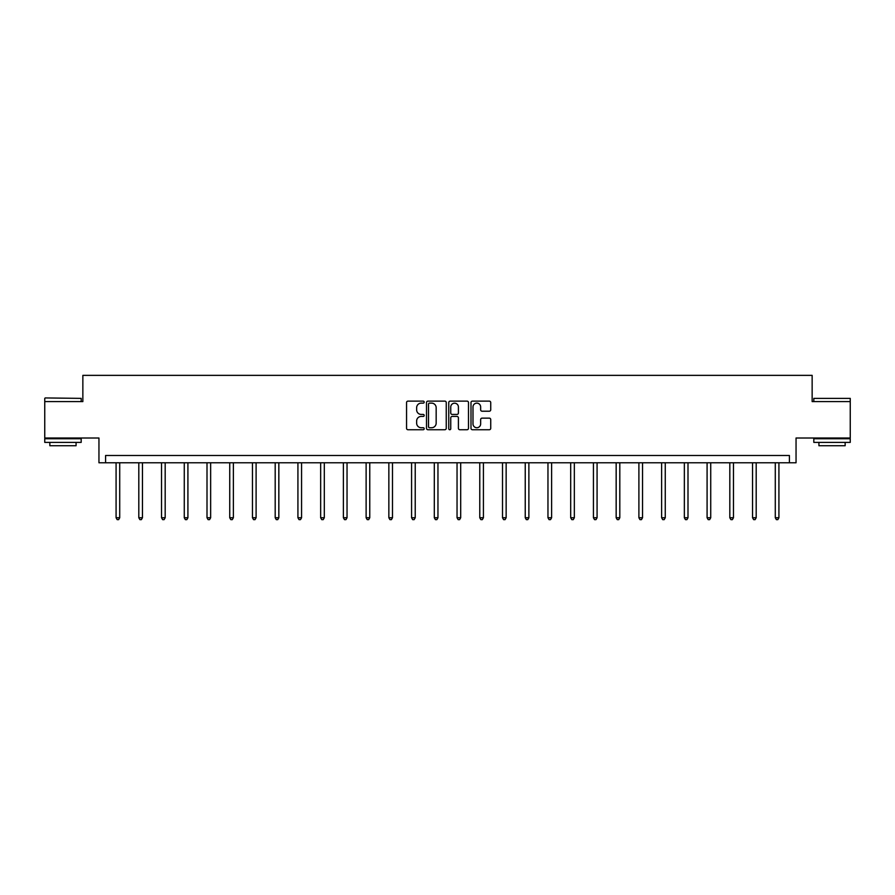 <?xml version="1.0" encoding="UTF-8"?>
<svg xmlns="http://www.w3.org/2000/svg" width="895" height="895" viewBox="0 0 895 895"><rect width="100%" height="100%" fill="white"/><g stroke="black" fill="none" stroke-linecap="round" stroke-linejoin="round"><path stroke-width="1.34" d="M424.185 402.123A0.996 0.996 0 0 0 423.19 401.128L407.986 401.128A1.432 1.432 0 0 0 406.554 402.56L406.554 428.302A1.432 1.432 0 0 0 407.986 429.734L423.19 429.734A0.996 0.996 0 0 0 424.185 428.727A0.996 0.996 0 0 0 423.19 427.732L421.221 427.732A4.576 4.576 0 0 1 416.645 423.156L416.645 421.008A4.576 4.576 0 0 1 421.221 416.432L423.19 416.432A0.996 0.996 0 0 0 424.185 415.425A0.996 0.996 0 0 0 423.19 414.43L421.221 414.43A4.576 4.576 0 0 1 416.645 409.854L416.645 407.706A4.576 4.576 0 0 1 421.221 403.13L423.19 403.13A0.996 0.996 0 0 0 424.185 402.123M850.25 401.586L812.145 401.586L812.145 375.363L82.855 375.363L82.855 401.586L44.75 401.586L44.75 438.013L98.953 438.013L98.953 462.782L796.047 462.782L796.047 438.013L850.25 438.013L850.25 398.376L813.823 398.376L850.25 398.376M489.296 411.208A1.432 1.432 0 0 0 490.728 409.776L490.728 402.56A1.432 1.432 0 0 0 489.296 401.128L472.426 401.128A1.432 1.432 0 0 0 470.994 402.56L470.994 428.302A1.432 1.432 0 0 0 472.426 429.734L489.296 429.734A1.432 1.432 0 0 0 490.728 428.302L490.728 419.576A1.432 1.432 0 0 0 489.296 418.144L482.081 418.144A1.432 1.432 0 0 0 480.649 419.576L480.649 423.906A3.826 3.826 0 0 1 476.822 427.732A3.826 3.826 0 0 1 472.996 423.906L472.996 406.956A3.826 3.826 0 0 1 476.822 403.13A3.826 3.826 0 0 1 480.649 406.956L480.649 409.776A1.432 1.432 0 0 0 482.081 411.208L489.296 411.208M789.412 462.782L789.412 455.499L105.588 455.499L105.588 462.782M446.247 402.56A1.432 1.432 0 0 0 444.815 401.128L427.944 401.128A1.432 1.432 0 0 0 426.512 402.56L426.512 428.302A1.432 1.432 0 0 0 427.944 429.734L444.815 429.734A1.432 1.432 0 0 0 446.247 428.302L446.247 402.56M450.185 401.128L467.056 401.128A1.432 1.432 0 0 1 468.488 402.56L468.488 428.302A1.432 1.432 0 0 1 467.056 429.734L459.84 429.734A1.432 1.432 0 0 1 458.408 428.302L458.408 417.864A1.432 1.432 0 0 0 456.976 416.432L452.188 416.432A1.432 1.432 0 0 0 450.756 417.864L450.756 428.727A0.996 0.996 0 0 1 449.749 429.734A0.996 0.996 0 0 1 448.753 428.727L448.753 402.56A1.432 1.432 0 0 1 450.185 401.128M429.51 403.13A0.996 0.996 0 0 0 428.515 404.126L428.515 426.725A0.996 0.996 0 0 0 429.51 427.732L431.591 427.732A4.576 4.576 0 0 0 436.167 423.156L436.167 407.706A4.576 4.576 0 0 0 431.591 403.13L429.51 403.13M458.408 407.024A3.826 3.826 0 0 0 454.582 403.197A3.826 3.826 0 0 0 450.756 407.024L450.756 412.998A1.432 1.432 0 0 0 452.188 414.43L456.976 414.43A1.432 1.432 0 0 0 458.408 412.998L458.408 407.024M116.081 462.782L116.081 517.746L119.717 517.746L119.717 462.782M119.717 517.746L118.621 519.637L117.167 519.637L116.081 517.746M45.186 397.939L81.176 398.376L45.186 397.939M62.963 442.387L44.75 442.387L44.75 438.74L81.176 438.74L81.176 442.387L62.963 442.387M76.075 442.387L76.075 445.732L49.852 445.732L49.852 442.387M832.037 442.387L813.823 442.387L813.823 438.74L850.25 438.74L850.25 442.387L832.037 442.387M845.149 442.387L845.149 445.732L818.925 445.732L818.925 442.387M138.803 462.782L138.803 517.746L142.45 517.746L142.45 462.782M142.45 517.746L141.354 519.637L139.9 519.637L138.803 517.746M161.536 462.782L161.536 517.746L165.183 517.746L165.183 462.782M165.183 517.746L164.087 519.637L162.633 519.637L161.536 517.746M184.269 462.782L184.269 517.746L187.916 517.746L187.916 462.782M187.916 517.746L186.82 519.637L185.366 519.637L184.269 517.746M207.002 462.782L207.002 517.746L210.649 517.746L210.649 462.782M210.649 517.746L209.553 519.637L208.099 519.637L207.002 517.746M229.735 462.782L229.735 517.746L233.371 517.746L233.371 462.782M233.371 517.746L232.286 519.637L230.82 519.637L229.735 517.746M252.468 462.782L252.468 517.746L256.104 517.746L256.104 462.782M256.104 517.746L255.019 519.637L253.553 519.637L252.468 517.746M275.19 462.782L275.19 517.746L278.837 517.746L278.837 462.782M278.837 517.746L277.741 519.637L276.286 519.637L275.19 517.746M297.923 462.782L297.923 517.746L301.57 517.746L301.57 462.782M301.57 517.746L300.474 519.637L299.019 519.637L297.923 517.746M320.656 462.782L320.656 517.746L324.303 517.746L324.303 462.782M324.303 517.746L323.207 519.637L321.752 519.637L320.656 517.746M343.389 462.782L343.389 517.746L347.036 517.746L347.036 462.782M347.036 517.746L345.94 519.637L344.486 519.637L343.389 517.746M366.122 462.782L366.122 517.746L369.758 517.746L369.758 462.782M369.758 517.746L368.673 519.637L367.207 519.637L366.122 517.746M388.855 462.782L388.855 517.746L392.491 517.746L392.491 462.782M392.491 517.746L391.406 519.637L389.94 519.637L388.855 517.746M411.577 462.782L411.577 517.746L415.224 517.746L415.224 462.782M415.224 517.746L414.128 519.637L412.673 519.637L411.577 517.746M434.31 462.782L434.31 517.746L437.957 517.746L437.957 462.782M437.957 517.746L436.861 519.637L435.406 519.637L434.31 517.746M457.043 462.782L457.043 517.746L460.69 517.746L460.69 462.782M460.69 517.746L459.594 519.637L458.139 519.637L457.043 517.746M479.776 462.782L479.776 517.746L483.423 517.746L483.423 462.782M483.423 517.746L482.327 519.637L480.872 519.637L479.776 517.746M502.509 462.782L502.509 517.746L506.145 517.746L506.145 462.782M506.145 517.746L505.06 519.637L503.594 519.637L502.509 517.746M525.242 462.782L525.242 517.746L528.878 517.746L528.878 462.782M528.878 517.746L527.793 519.637L526.327 519.637L525.242 517.746M547.964 462.782L547.964 517.746L551.611 517.746L551.611 462.782M551.611 517.746L550.514 519.637L549.06 519.637L547.964 517.746M570.697 462.782L570.697 517.746L574.344 517.746L574.344 462.782M574.344 517.746L573.247 519.637L571.793 519.637L570.697 517.746M593.43 462.782L593.43 517.746L597.077 517.746L597.077 462.782M597.077 517.746L595.981 519.637L594.526 519.637L593.43 517.746M616.163 462.782L616.163 517.746L619.81 517.746L619.81 462.782M619.81 517.746L618.713 519.637L617.259 519.637L616.163 517.746M638.896 462.782L638.896 517.746L642.532 517.746L642.532 462.782M642.532 517.746L641.447 519.637L639.981 519.637L638.896 517.746M661.629 462.782L661.629 517.746L665.265 517.746L665.265 462.782M665.265 517.746L664.179 519.637L662.714 519.637L661.629 517.746M684.351 462.782L684.351 517.746L687.998 517.746L687.998 462.782M687.998 517.746L686.901 519.637L685.447 519.637L684.351 517.746M707.084 462.782L707.084 517.746L710.731 517.746L710.731 462.782M710.731 517.746L709.634 519.637L708.18 519.637L707.084 517.746M729.817 462.782L729.817 517.746L733.464 517.746L733.464 462.782M733.464 517.746L732.367 519.637L730.913 519.637L729.817 517.746M752.55 462.782L752.55 517.746L756.197 517.746L756.197 462.782M756.197 517.746L755.1 519.637L753.646 519.637L752.55 517.746M775.283 462.782L775.283 517.746L778.918 517.746L778.918 462.782M778.918 517.746L777.833 519.637L776.379 519.637L775.283 517.746M44.75 401.586L44.75 398.376M53.051 438.74L53.051 438.013M72.875 438.74L72.875 438.013M81.176 401.586L81.176 398.376M813.823 401.586L813.823 398.376M822.125 438.74L822.125 438.013M841.949 438.74L841.949 438.013"/></g></svg>

